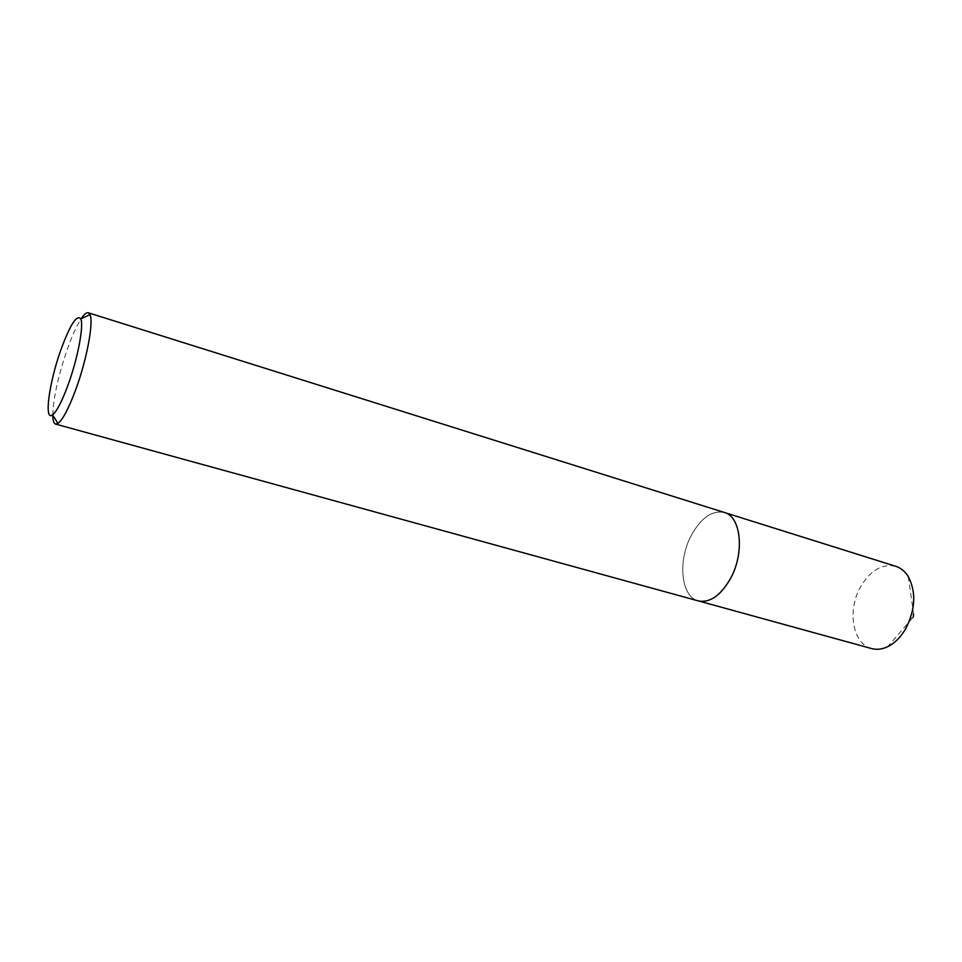 <?xml version="1.0" encoding="UTF-8"?>
<svg xmlns="http://www.w3.org/2000/svg" width="962" height="962" viewBox="0 0 962 962"><rect width="100%" height="100%" fill="white"/><g stroke="black" fill="none" stroke-linecap="round" stroke-linejoin="round"><path stroke-width="0.72" stroke-dasharray="4.81 3.61" d="M698.316 600.913C681.012 596.945 677.513 561.159 691.089 535.798C700.961 517.845 712.048 510.076 724.35 512.493C740.896 516.438 744.828 552.392 730.711 578.126C720.778 595.502 709.992 603.102 698.328 600.901C681.024 596.933 677.525 561.159 691.089 535.798C700.961 517.833 712.048 510.064 724.362 512.469M871.608 648.568C852.548 644.083 846.993 610.088 860.629 586.736C870.574 570.225 882.31 563.419 895.826 566.317M913.191 617.412L912.373 618.109C910.413 618.326 909.848 617.135 910.677 614.538L913.575 614.009L908.332 576.647M52.778 415.175C53.319 397.835 58.249 375.601 67.581 348.484C72.306 335.365 76.828 325.457 81.169 318.771M698.328 600.901L699.049 601.094M912.373 618.109L887.71 646.668M724.35 512.493L725.071 512.71"/><path stroke-width="1.44" d="M725.071 512.71L895.826 566.317C900.901 567.953 905.074 571.392 908.332 576.647C916.293 592.087 915.439 609.391 905.795 628.547C900.829 637.097 894.804 643.145 887.71 646.668C882.13 649.314 876.755 649.951 871.608 648.568L699.049 601.094M913.575 614.009L913.191 617.412M61.267 348.761C49.254 381.625 43.615 421.981 52.549 414.814C56.806 411.387 61.989 401.382 68.11 384.812C77.766 358.489 84.007 325.469 80.772 318.951C76.984 314.129 70.479 324.074 61.267 348.761M81.169 318.771C84.127 314.297 86.508 312.313 88.312 312.782L89.983 314.634C93.831 321.921 86.845 359.535 75.794 389.49C68.795 408.345 62.843 419.648 57.948 423.424L55.543 424.074C53.776 423.496 52.85 420.538 52.778 415.175M88.312 312.782L724.362 512.469C740.92 516.426 744.841 552.392 730.723 578.126C720.791 595.526 709.992 603.114 698.316 600.913L55.543 424.074M52.549 414.814L57.948 423.424M80.772 318.951L89.983 314.634"/></g></svg>
